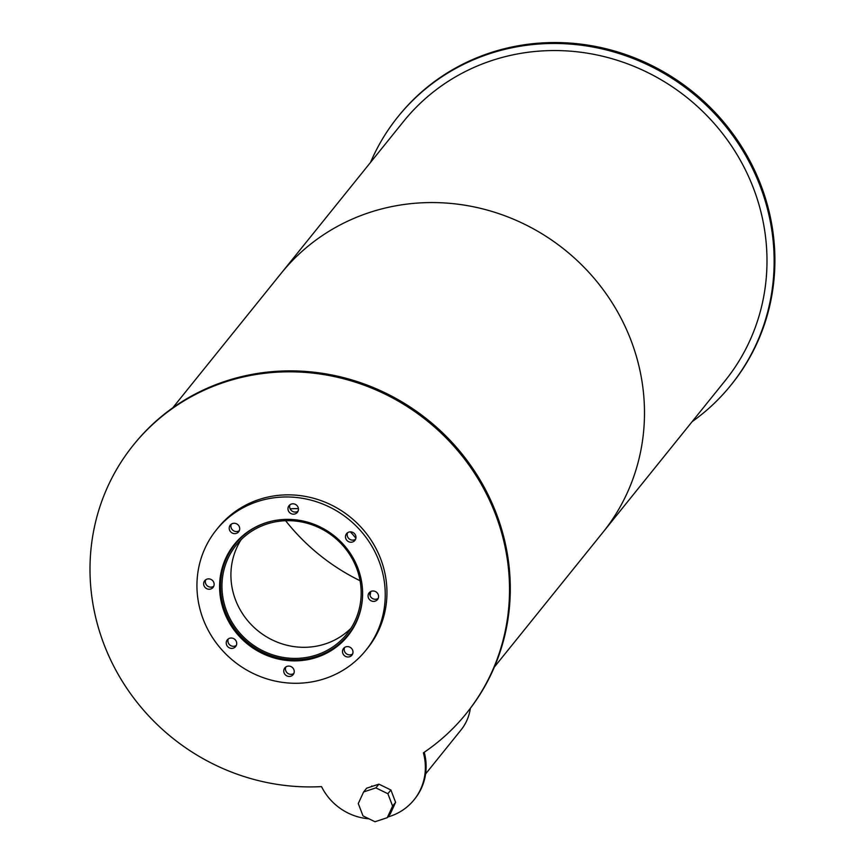 <?xml version="1.0" encoding="UTF-8"?>
<svg xmlns="http://www.w3.org/2000/svg" width="865" height="865" viewBox="0 0 865 865"><rect width="100%" height="100%" fill="white"/><g stroke="black" fill="none" stroke-linecap="round" stroke-linejoin="round"><path stroke-width="1.3" d="M241.108 539.717A70.952 67.481 -141.1 0 0 235.55 599.975A70.952 67.481 -141.1 0 0 350.985 628.26M226.598 611.079A70.952 67.481 38.9 0 1 236.318 545.015A70.952 67.481 38.9 0 1 333.912 537.003A70.952 67.481 38.9 0 1 346.811 634.067A70.952 67.481 38.9 0 1 281.612 657.14A70.952 67.481 38.9 0 1 226.598 611.079M273.437 520.784A72.411 68.865 -141.1 0 0 235.183 544.107A72.411 68.865 -141.1 0 0 225.268 611.523A72.411 68.865 -141.1 0 0 281.417 658.524A72.411 68.865 -141.1 0 0 347.946 634.986A72.411 68.865 -141.1 0 0 362.608 592.644M336.874 645.809A72.898 69.33 -141.1 0 0 348.692 634.813M235.194 543.339A72.898 69.33 -141.1 0 0 226.954 557.233M224.349 612.258A72.898 69.33 38.9 0 1 234.339 544.388A72.898 69.33 38.9 0 1 334.604 536.149A72.898 69.33 38.9 0 1 347.86 635.872A72.898 69.33 38.9 0 1 280.876 659.573A72.898 69.33 38.9 0 1 224.349 612.258M290.045 504.695A5.341 5.082 -141.1 0 0 298.068 511.161M288.315 510.61A5.341 5.082 38.9 0 1 296.392 505.03A5.341 5.082 38.9 0 1 292.457 514.08A5.341 5.082 38.9 0 1 288.315 510.61M347.557 532.754A5.341 5.082 -141.1 0 0 355.58 539.219M345.827 538.668A5.341 5.082 38.9 0 1 353.915 533.089A5.341 5.082 38.9 0 1 349.968 542.139A5.341 5.082 38.9 0 1 345.827 538.668M370.144 591.909A5.341 5.082 -141.1 0 0 378.167 598.375M368.414 597.823A5.341 5.082 38.9 0 1 376.502 592.233A5.341 5.082 38.9 0 1 372.555 601.294A5.341 5.082 38.9 0 1 368.414 597.823M344.573 647.507A5.341 5.082 -141.1 0 0 352.596 653.972M342.843 653.421A5.341 5.082 38.9 0 1 350.93 647.842A5.341 5.082 38.9 0 1 346.995 656.892A5.341 5.082 38.9 0 1 342.843 653.421M285.828 666.98A5.341 5.082 -141.1 0 0 293.851 673.446M284.098 672.894A5.341 5.082 38.9 0 1 292.175 667.315A5.341 5.082 38.9 0 1 288.24 676.365A5.341 5.082 38.9 0 1 284.098 672.894M228.306 638.921A5.341 5.082 -141.1 0 0 236.329 645.398M226.576 644.836A5.341 5.082 38.9 0 1 234.664 639.257A5.341 5.082 38.9 0 1 230.717 648.307A5.341 5.082 38.9 0 1 226.576 644.836M205.719 579.777A5.341 5.082 -141.1 0 0 213.742 586.243M203.989 585.681A5.341 5.082 38.9 0 1 212.076 580.101A5.341 5.082 38.9 0 1 208.13 589.152A5.341 5.082 38.9 0 1 203.989 585.681M231.29 524.168A5.341 5.082 -141.1 0 0 239.313 530.645M229.56 530.083A5.341 5.082 38.9 0 1 237.648 524.504A5.341 5.082 38.9 0 1 233.701 533.554A5.341 5.082 38.9 0 1 229.56 530.083M365.83 650.35L367.528 648.253A95.983 91.279 -141.1 0 0 350.076 516.946A95.983 91.279 -141.1 0 0 218.056 527.791L216.369 529.899A95.983 91.279 -141.1 0 0 203.21 619.264A95.983 91.279 -141.1 0 0 277.633 681.566A95.983 91.279 -141.1 0 0 365.83 650.35A95.983 91.279 -141.1 0 0 348.379 519.054A95.983 91.279 -141.1 0 0 216.369 529.899M238.372 540.149A72.898 69.33 38.9 0 1 238.956 539.23M290.164 508.869A72.898 69.33 38.9 0 1 298.414 508.642M350.336 531.856A72.898 69.33 38.9 0 1 355.872 538.268M370.728 591.563A72.898 69.33 38.9 0 1 370.09 595.639M351.904 630.261A72.898 69.33 38.9 0 1 351.136 631.028M387.823 816.982A55.89 53.154 -141.1 0 0 414.065 799.801A55.89 53.154 -141.1 0 0 423.385 752.842A213.828 203.362 -141.1 0 0 466.257 713.549A213.828 203.362 -141.1 0 0 427.375 421.028A213.828 203.362 -141.1 0 0 133.275 445.194A213.828 203.362 -141.1 0 0 116.721 671.759A213.828 203.362 -141.1 0 0 321.521 786.609A55.89 53.154 -141.1 0 0 368.977 818.809M466.257 713.549L467.014 712.609A213.828 203.362 -141.1 0 0 428.132 420.087A213.828 203.362 -141.1 0 0 134.032 444.253L133.275 445.194M414.065 799.801L414.822 798.86A55.89 53.154 -141.1 0 0 424.239 752.269M387.888 793.735L392.602 806.083L387.261 817.685L374.999 821.75L362.997 815.89L358.283 803.553L363.614 791.951L366.63 788.21L378.892 784.144L375.875 787.885L387.888 793.735L390.894 789.994L378.892 784.144M363.614 791.951L375.875 787.885M392.602 806.083L395.608 802.342L390.894 789.994M387.261 817.685L390.277 813.943L395.608 802.342M425.602 773.916L460.98 730.017A48.602 46.223 -141.1 0 0 470.365 708.338M692.162 421.633A213.828 203.362 -141.1 0 0 730.871 385.206L731.628 384.276A213.828 203.362 -141.1 0 0 692.746 91.755A213.828 203.362 -141.1 0 0 398.646 115.921L397.889 116.851A213.828 203.362 -141.1 0 0 370.523 162.415M730.871 385.206A213.828 203.362 -141.1 0 0 691.989 92.685A213.828 203.362 -141.1 0 0 397.889 116.851M285.623 520.719A205.081 195.047 -141.1 0 0 360.078 580.729A205.081 195.047 38.9 0 1 285.623 520.719M494.369 667.045L602.689 532.645A206.54 196.431 -141.1 0 0 565.137 250.093A206.54 196.431 -141.1 0 0 281.06 273.437L403.566 121.424A206.54 196.431 -141.1 0 1 687.643 98.08A206.54 196.431 -141.1 0 1 725.194 380.632L602.689 532.645A206.54 196.431 -141.1 0 0 565.137 250.093A206.54 196.431 -141.1 0 0 281.06 273.437L172.74 407.837M347.946 634.986L352.488 629.342M235.183 544.107L239.735 538.462M371.236 786.674L371.853 785.917"/></g></svg>
